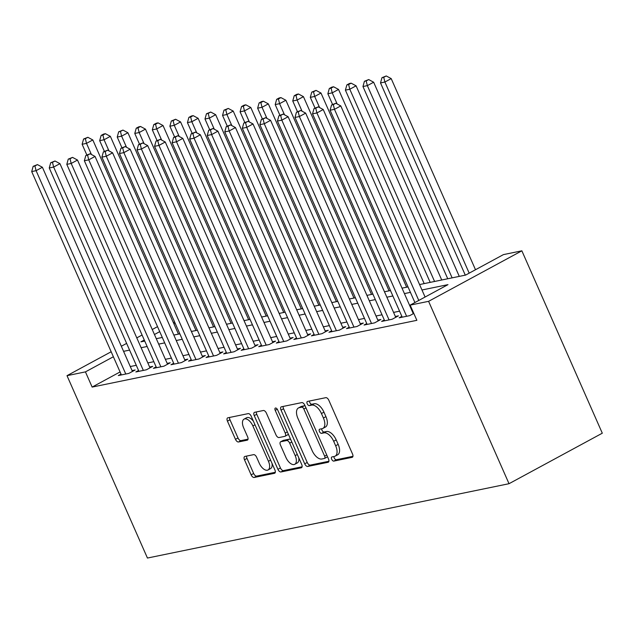 <?xml version="1.0" encoding="UTF-8"?>
<svg xmlns="http://www.w3.org/2000/svg" width="634" height="634" viewBox="0 0 634 634"><rect width="100%" height="100%" fill="white"/><g stroke="black" fill="none" stroke-linecap="round" stroke-linejoin="round"><path stroke-width="0.95" d="M331.693 459.262A2.306 1.197 -118.4 0 0 333.817 461.1L352.124 457.336A3.289 1.704 -118.4 0 0 352.377 457.249A3.289 1.704 -118.4 0 0 352.528 453.999L328.84 400.3A3.289 1.704 -118.4 0 0 325.805 397.669L307.498 401.433A2.306 1.197 -118.4 0 0 307.324 401.496A2.306 1.197 -118.4 0 0 307.213 403.763A2.306 1.197 -118.4 0 0 309.344 405.609L311.706 405.118A10.524 5.452 -118.4 0 1 321.438 413.534L323.411 418.012A10.524 5.452 -118.4 0 1 322.904 428.402A10.524 5.452 -118.4 0 1 322.104 428.687L319.734 429.178A2.306 1.197 -118.4 0 0 319.56 429.242A2.306 1.197 -118.4 0 0 319.449 431.516A2.306 1.197 -118.4 0 0 321.581 433.355L323.95 432.864A10.524 5.452 -118.4 0 1 333.674 441.28L335.648 445.757A10.524 5.452 -118.4 0 1 335.148 456.147A10.524 5.452 -118.4 0 1 334.34 456.44L331.978 456.924A2.306 1.197 -118.4 0 0 331.796 456.987A2.306 1.197 -118.4 0 0 331.693 459.262M333.896 456.528A2.306 1.197 -118.4 0 0 334.213 457.899A2.306 1.197 -118.4 0 0 336.337 459.737L352.94 456.321M309.424 401.037A2.306 1.197 -118.4 0 0 309.733 402.4A2.306 1.197 -118.4 0 0 311.865 404.238L314.234 403.755L311.706 405.118M321.66 428.782A2.306 1.197 -118.4 0 0 321.969 430.145A2.306 1.197 -118.4 0 0 324.101 431.992L326.47 431.5L323.95 432.864M244.898 456.44A3.289 1.704 -118.4 0 0 244.645 456.535A3.289 1.704 -118.4 0 0 244.494 459.777L251.135 474.85A3.289 1.704 -118.4 0 0 254.179 477.473L274.506 473.297A3.289 1.704 -118.4 0 0 274.76 473.202A3.289 1.704 -118.4 0 0 274.91 469.96L251.23 416.253A3.289 1.704 -118.4 0 0 248.187 413.622L227.86 417.806A3.289 1.704 -118.4 0 0 227.606 417.893A3.289 1.704 -118.4 0 0 227.447 421.142L235.476 439.338A3.289 1.704 -118.4 0 0 238.519 441.969L247.22 440.186A3.289 1.704 -118.4 0 0 247.466 440.091A3.289 1.704 -118.4 0 0 247.625 436.842L243.646 427.823A8.797 4.557 -118.4 0 1 244.058 419.129A8.797 4.557 -118.4 0 1 252.863 425.921L268.451 461.283A8.797 4.557 -118.4 0 1 268.039 469.968A8.797 4.557 -118.4 0 1 259.235 463.177L256.635 457.28A3.289 1.704 -118.4 0 0 253.6 454.649L244.898 456.44M120.072 371.952L92.144 387.081L85.439 371.881L67.006 375.669L147.445 558.047L509.023 483.702L602.3 433.196L521.861 250.818L503.436 254.606L465.618 275.085L419.573 284.555M92.144 387.081L416.863 320.321L410.158 305.12L428.592 301.332L509.023 483.702M304.716 463.826A3.289 1.704 -118.4 0 0 307.759 466.458L328.087 462.281A3.289 1.704 -118.4 0 0 328.341 462.186A3.289 1.704 -118.4 0 0 328.499 458.945L304.811 405.237A3.289 1.704 -118.4 0 0 301.768 402.606L281.441 406.79A3.289 1.704 -118.4 0 0 281.187 406.877A3.289 1.704 -118.4 0 0 281.036 410.127L304.716 463.826L307.236 462.463A3.289 1.704 -118.4 0 0 310.28 465.094L328.903 461.267M301.301 467.789L280.965 471.965A3.289 1.704 -118.4 0 1 277.93 469.334L254.242 415.635A3.289 1.704 -118.4 0 1 254.4 412.385A3.289 1.704 -118.4 0 1 254.646 412.298L263.348 410.507A3.289 1.704 -118.4 0 1 266.391 413.138L275.996 434.916A3.289 1.704 -118.4 0 0 279.031 437.547L284.809 436.358A3.289 1.704 -118.4 0 0 285.054 436.271A3.289 1.704 -118.4 0 0 285.213 433.022L275.211 410.349A2.306 1.197 -118.4 0 1 275.322 408.074A2.306 1.197 -118.4 0 1 277.621 409.849L301.705 464.453A3.289 1.704 -118.4 0 1 301.546 467.694A3.289 1.704 -118.4 0 1 301.301 467.789L301.76 467.535M401.861 316.35L399.158 317.816L409.691 315.653L413.82 313.418M384.307 319.964L381.605 321.43L392.137 319.259L398.437 315.851L395.362 316.477M366.753 323.57L364.051 325.036L374.583 322.872L380.883 319.457L377.816 320.091M349.199 327.184L346.497 328.642L357.029 326.478L363.33 323.063L360.263 323.697M331.653 330.789L328.943 332.256L339.475 330.084L345.784 326.676L342.709 327.31M314.099 334.395L311.397 335.861L321.921 333.698L328.23 330.282L325.155 330.916M296.546 338.009L293.843 339.467L304.375 337.304L310.676 333.896L307.601 334.522M278.992 341.615L276.289 343.081L286.822 340.918L293.122 337.502L290.047 338.136M261.438 345.221L258.735 346.687L269.268 344.524L275.568 341.108L272.501 341.742M243.884 348.835L241.182 350.301L251.714 348.129L258.014 344.722L254.947 345.348M226.338 352.441L223.628 353.907L234.16 351.743L240.468 348.328L237.393 348.962M208.784 356.046L206.082 357.513L216.606 355.349L222.914 351.933L219.839 352.567M191.23 359.66L188.528 361.126L199.06 358.955L205.361 355.547L202.286 356.173M173.676 363.266L170.974 364.732L181.506 362.569L187.807 359.153L184.732 359.787M156.123 366.88L153.42 368.338L163.952 366.175L170.253 362.759L167.186 363.393M138.577 370.486L135.866 371.952L146.399 369.788L152.699 366.373L149.632 367.007M411.728 308.671L411.117 308.798M399.571 311.167L393.571 312.404M382.025 314.781L376.017 316.009M364.471 318.387L358.464 319.623M346.917 321.993L340.91 323.229M329.363 325.607L323.356 326.835M311.809 329.212L305.802 330.449M294.255 332.818L288.256 334.055M276.709 336.432L270.702 337.668M259.155 340.038L253.148 341.274M241.602 343.644L235.594 344.88M224.048 347.258L218.041 348.494M206.494 350.864L200.487 352.1M188.94 354.477L182.941 355.706M171.394 358.083L165.387 359.319M153.84 361.689L147.833 362.925M136.286 365.303L130.279 366.539M413.526 312.744L412.916 312.871M121.023 374.092L118.312 375.558L128.845 373.394L135.153 369.979L132.078 370.613M173.312 322.484L174.707 322.191M157.525 326.653L152.239 329.514M142.071 335.021L136.785 337.882M126.618 343.39L121.332 346.251M111.172 351.759L67.006 375.669M113.375 356.752L85.439 371.881M410.158 305.12L447.976 284.642L421.967 289.992M410.42 292.361L404.421 293.597M392.874 295.967L386.867 297.203M375.32 299.581L369.313 300.817M357.766 303.187L351.759 304.423M340.212 306.801L334.205 308.029M322.658 310.406L316.651 311.643M305.105 314.012L299.105 315.249M287.559 317.626L281.551 318.854M270.005 321.232L263.998 322.468M252.451 324.838L246.444 326.074M234.897 328.452L228.89 329.688M217.343 332.058L211.336 333.294M199.789 335.671L193.79 336.9M182.243 339.277L176.236 340.513M164.689 342.883L158.682 344.119M147.136 346.497L141.128 347.725M129.582 350.103L123.575 351.339M428.592 301.332L521.861 250.818M144.283 340.014L140.899 341.845L144.734 341.06M156.281 338.683L162.288 337.447M173.835 335.077L179.842 333.841M191.389 331.463L197.396 330.235M208.943 327.857L214.95 326.621M226.496 324.251L232.504 323.015M244.05 320.638L250.05 319.409M261.596 317.032L267.603 315.795M279.15 313.426L285.157 312.19M296.704 309.812L302.711 308.576M314.258 306.206L320.265 304.97M331.812 302.6L337.819 301.364M349.366 298.986L355.365 297.75M366.912 295.381L372.919 294.144M384.466 291.767L390.473 290.538M402.019 288.161L408.027 286.925M175.182 323.277L173.954 323.942M159.728 331.645L154.442 334.514M335.148 456.147L337.668 454.784A10.524 5.452 -118.4 0 0 338.168 444.394L335.648 445.757M326.47 431.5A10.524 5.452 -118.4 0 1 336.194 439.917L338.168 444.394M322.904 428.402L325.432 427.039A10.524 5.452 -118.4 0 0 325.931 416.641L323.411 418.012M314.234 403.755A10.524 5.452 -118.4 0 1 323.958 412.171L325.931 416.641M283.144 406.434A3.289 1.704 -118.4 0 0 283.557 408.764L307.236 462.463M324.354 458.493A2.306 1.197 -118.4 0 0 324.529 458.43A2.306 1.197 -118.4 0 0 324.64 456.155L303.844 409.017A2.306 1.197 -118.4 0 0 301.721 407.179L299.216 407.686A10.524 5.452 -118.4 0 0 298.416 407.979A10.524 5.452 -118.4 0 0 297.917 418.369L312.126 450.592A10.524 5.452 -118.4 0 0 321.85 459.008L324.354 458.493M326.875 457.13A2.306 1.197 -118.4 0 0 327.049 457.066A2.306 1.197 -118.4 0 0 327.421 456.512M305.192 406.117A2.306 1.197 -118.4 0 0 304.241 405.808L301.721 407.179M298.416 407.979L300.936 406.616A10.524 5.452 -118.4 0 1 301.736 406.323L304.241 405.808M302.117 466.775L283.485 470.602L280.965 471.965M256.35 411.949A3.289 1.704 -118.4 0 0 256.762 414.271L280.45 467.971A3.289 1.704 -118.4 0 0 283.485 470.602M287.329 434.995A3.289 1.704 -118.4 0 0 287.574 434.9A3.289 1.704 -118.4 0 0 288.169 433.759M285.966 457.518A8.797 4.557 -118.4 0 0 294.762 464.31A8.797 4.557 -118.4 0 0 295.182 455.624L289.683 443.166A3.289 1.704 -118.4 0 0 286.647 440.535L280.878 441.724A3.289 1.704 -118.4 0 0 280.624 441.811A3.289 1.704 -118.4 0 0 280.466 445.06L285.966 457.518M294.762 464.31L297.283 462.939A8.797 4.557 -118.4 0 0 298.772 457.796M290.871 439.877A3.289 1.704 -118.4 0 0 289.167 439.172L286.647 440.535M282.93 440.606A3.289 1.704 -118.4 0 1 283.144 440.448A3.289 1.704 -118.4 0 1 283.398 440.361L289.167 439.172M268.039 469.968L270.559 468.597A8.797 4.557 -118.4 0 0 272.041 463.454M253.41 421.206A8.797 4.557 -118.4 0 0 246.586 417.766L244.058 419.129M229.563 417.457A3.289 1.704 -118.4 0 0 229.976 419.779L237.996 437.975A3.289 1.704 -118.4 0 0 241.039 440.606L248.037 439.164M246.602 456.092A3.289 1.704 -118.4 0 0 247.014 458.414L253.655 473.479A3.289 1.704 -118.4 0 0 256.699 476.11L275.322 472.282M475.5 269.735L391.202 78.608L384.901 82.024L380.511 82.927L465.293 275.156M469.192 273.151L384.901 82.024L383.728 77.316L386.249 75.953L381.977 77.681L383.728 77.316M380.511 82.927L381.977 77.681M386.249 75.953L391.202 78.608M425.081 297.037L340.783 105.918L334.483 109.325L418.781 300.453M333.31 104.626L335.83 103.255L331.558 104.982L333.31 104.626L334.483 109.325L330.092 110.229L414.913 302.545M340.783 105.918L335.83 103.255M331.558 104.982L330.092 110.229M459.285 276.384L373.648 82.222L367.348 85.63L362.957 86.533L447.739 278.762M452.129 277.858L367.348 85.63L366.175 80.93L368.703 79.559L364.423 81.287L366.175 80.93M362.957 86.533L364.423 81.287M368.703 79.559L373.648 82.222M441.732 279.998L356.094 85.828L349.794 89.243L345.403 90.139L430.185 282.368M434.575 281.464L349.794 89.243L348.629 84.536L351.149 83.173L349.389 83.529L346.869 84.901L348.629 84.536M345.403 90.139L346.869 84.901M351.149 83.173L356.094 85.828M424.186 283.604L338.54 89.434L332.24 92.849L327.857 93.753L332.565 104.436M337.145 103.96L332.24 92.849L331.075 88.142L333.595 86.779L331.836 87.143L329.315 88.506L331.075 88.142M327.857 93.753L329.315 88.506M333.595 86.779L338.54 89.434M406.632 287.21L320.994 93.047L314.686 96.455L310.303 97.359L315.011 108.042M319.591 107.566L314.686 96.455L313.521 91.756L316.041 90.385L311.762 92.112L313.521 91.756M310.303 97.359L311.762 92.112M316.041 90.385L320.994 93.047M413.289 313.703L323.229 109.523L316.929 112.939L406.616 316.287M315.764 108.232L318.284 106.869L314.004 108.588L315.764 108.232L316.929 112.939L312.538 113.835L402.225 317.19M323.229 109.523L318.284 106.869M314.004 108.588L312.538 113.835M395.735 317.317L305.675 113.129L299.375 116.545L389.062 319.893M298.21 111.838L300.73 110.475L296.45 112.202L298.21 111.838L299.375 116.545L294.984 117.448L384.672 320.796M305.675 113.129L300.73 110.475M296.45 112.202L294.984 117.448M378.181 320.923L288.129 116.743L281.821 120.151L371.508 323.498M280.656 115.451L283.176 114.08L278.897 115.808L280.656 115.451L281.821 120.151L277.438 121.054L367.126 324.402M288.129 116.743L283.176 114.08M278.897 115.808L277.438 121.054M360.627 324.529L270.575 120.349L264.267 123.765L353.962 327.112M263.102 119.057L265.622 117.694L261.351 119.422L263.102 119.057L264.267 123.765L259.885 124.66L349.572 328.016M270.575 120.349L265.622 117.694M261.351 119.422L259.885 124.66M389.078 290.824L303.44 96.653L297.14 100.069L292.749 100.972L297.465 111.655M302.038 111.18L297.14 100.069L295.967 95.362L298.487 93.998L296.736 94.355L294.216 95.726L295.967 95.362M292.749 100.972L294.216 95.726M298.487 93.998L303.44 96.653M343.073 328.143L253.021 123.955L246.721 127.371L336.408 330.718M245.548 122.663L248.068 121.3L243.797 123.028L245.548 122.663L246.721 127.371L242.331 128.274L332.018 331.622M253.021 123.955L248.068 121.3M243.797 123.028L242.331 128.274M371.524 294.43L285.886 100.259L279.586 103.675L275.196 104.578L279.911 115.261M284.484 114.786L279.586 103.675L278.413 98.967L280.933 97.604L279.182 97.969L276.662 99.332L278.413 98.967M275.196 104.578L276.662 99.332M280.933 97.604L285.886 100.259M325.519 331.748L235.468 127.569L229.167 130.976L318.854 334.332M227.994 126.277L230.514 124.906L226.243 126.634L227.994 126.277L229.167 130.976L224.777 131.88L314.464 335.228M235.468 127.569L230.514 124.906M226.243 126.634L224.777 131.88M353.97 298.043L268.333 103.873L262.032 107.281L257.642 108.184L262.357 118.875M266.93 118.392L262.032 107.281L260.859 102.581L263.387 101.218L261.628 101.575L259.108 102.938L260.859 102.581M257.642 108.184L259.108 102.938M263.387 101.218L268.333 103.873M307.973 335.354L217.914 131.175L211.613 134.59L301.301 337.938M210.448 129.883L212.969 128.52L208.689 130.247L210.448 129.883L211.613 134.59L207.223 135.494L296.91 338.841M217.914 131.175L212.969 128.52M208.689 130.247L207.223 135.494M336.416 301.649L250.779 107.479L244.478 110.895L240.088 111.798L244.803 122.481M249.376 122.005L244.478 110.895L243.313 106.187L245.833 104.824L244.074 105.181L241.554 106.552L243.313 106.187M240.088 111.798L241.554 106.552M245.833 104.824L250.779 107.479M290.42 338.968L200.36 134.78L194.059 138.196L283.747 341.544M192.894 133.489L195.415 132.126L191.135 133.853L192.894 133.489L194.059 138.196L189.669 139.1L279.364 342.447M200.36 134.78L195.415 132.126M191.135 133.853L189.669 139.1M318.87 305.255L233.225 111.093L226.924 114.5L222.542 115.404L227.249 126.087M231.83 125.611L226.924 114.5L225.759 109.801L228.28 108.43L224 110.157L225.759 109.801M222.542 115.404L224 110.157M228.28 108.43L233.225 111.093M272.866 342.574L182.814 138.394L176.506 141.802L266.193 345.158M175.341 137.102L177.861 135.739L173.581 137.459L175.341 137.102L176.506 141.802L172.123 142.705L261.81 346.053M182.814 138.394L177.861 135.739M173.581 137.459L172.123 142.705M301.316 308.869L215.679 114.699L209.371 118.114L204.988 119.01L209.696 129.701M214.276 129.217L209.371 118.114L208.206 113.407L210.726 112.044L206.446 113.763L208.206 113.407M204.988 119.01L206.446 113.763M210.726 112.044L215.679 114.699M255.312 346.18L165.26 142L158.96 145.416L248.647 348.763M157.787 140.708L160.307 139.345L156.035 141.073L157.787 140.708L158.96 145.416L154.569 146.319L244.256 349.667M165.26 142L160.307 139.345M156.035 141.073L154.569 146.319M283.763 312.475L198.125 118.304L191.825 121.72L187.434 122.624L192.15 133.306M196.722 132.831L191.825 121.72L190.652 117.013L193.172 115.65L191.42 116.014L188.9 117.377L190.652 117.013M187.434 122.624L188.9 117.377M193.172 115.65L198.125 118.304M237.758 349.794L147.706 145.614L141.406 149.022L231.093 352.369M140.233 144.322L142.753 142.951L138.481 144.679L140.233 144.322L141.406 149.022L137.015 149.925L226.703 353.273M147.706 145.614L142.753 142.951M138.481 144.679L137.015 149.925M266.209 316.081L180.571 121.918L174.271 125.326L169.88 126.229L174.596 136.912M179.168 136.437L174.271 125.326L173.098 120.626L175.618 119.255L171.346 120.983L173.098 120.626M169.88 126.229L171.346 120.983M175.618 119.255L180.571 121.918M220.204 353.4L130.152 149.22L123.852 152.635L213.539 355.983M122.679 147.928L125.199 146.565L120.928 148.285L122.679 147.928L123.852 152.635L119.461 153.531L209.149 356.887M130.152 149.22L125.199 146.565M120.928 148.285L119.461 153.531M202.658 357.013L112.598 152.826L106.298 156.241L195.985 359.589M105.133 151.534L107.653 150.171L103.374 151.898L105.133 151.534L106.298 156.241L101.908 157.145L191.595 360.492M112.598 152.826L107.653 150.171M103.374 151.898L101.908 157.145M185.104 360.619L95.045 156.44L88.744 159.847L178.431 363.195M87.579 155.148L90.099 153.777L85.82 155.504L87.579 155.148L88.744 159.847L84.354 160.751L174.049 364.098M95.045 156.44L90.099 153.777M85.82 155.504L84.354 160.751M248.655 319.694L163.017 125.524L156.717 128.94L152.326 129.835L157.042 140.526M161.615 140.051L156.717 128.94L155.544 124.232L158.072 122.869L156.313 123.226L153.793 124.597L155.544 124.232M152.326 129.835L153.793 124.597M158.072 122.869L163.017 125.524M231.101 323.3L145.463 129.13L139.163 132.546L134.773 133.449L139.488 144.132M144.061 143.656L139.163 132.546L137.998 127.838L140.518 126.475L138.759 126.84L136.239 128.203L137.998 127.838M134.773 133.449L136.239 128.203M140.518 126.475L145.463 129.13M213.555 326.914L127.91 132.744L121.609 136.151L117.227 137.055L121.934 147.746M126.515 147.262L121.609 136.151L120.444 131.452L122.964 130.081L118.685 131.809L120.444 131.452M117.227 137.055L118.685 131.809M122.964 130.081L127.91 132.744M167.55 364.225L77.499 160.045L71.19 163.461L160.877 366.809M70.025 158.754L72.545 157.391L68.266 159.118L70.025 158.754L71.19 163.461L66.808 164.364L156.495 367.712M77.499 160.045L72.545 157.391M68.266 159.118L66.808 164.364M196.001 330.52L110.364 136.35L104.055 139.765L99.673 140.669L104.38 151.352M108.961 150.876L104.055 139.765L102.89 135.058L105.41 133.695L103.659 134.051L101.131 135.422L102.89 135.058M99.673 140.669L101.131 135.422M105.41 133.695L110.364 136.35M149.996 367.839L59.945 163.651L53.644 167.067L143.332 370.414M52.471 162.359L54.992 160.996L50.72 162.724L52.471 162.359L53.644 167.067L49.254 167.97L138.941 371.318M59.945 163.651L54.992 160.996M50.72 162.724L49.254 167.97M178.447 334.126L92.81 139.956L86.509 143.371L82.119 144.275L86.834 154.958M91.407 154.482L86.509 143.371L85.336 138.664L87.857 137.301L83.585 139.028L85.336 138.664M82.119 144.275L83.585 139.028M87.857 137.301L92.81 139.956M132.443 371.445L42.391 167.265L36.09 170.673L125.778 374.028M34.918 165.973L37.438 164.602L33.166 166.33L34.918 165.973L36.09 170.673L31.7 171.576L121.387 374.924M42.391 167.265L37.438 164.602M33.166 166.33L31.7 171.576M336.337 459.737L333.817 461.1M311.865 404.238L309.344 405.609M324.101 431.992L321.581 433.355M336.194 439.917L333.674 441.28M323.958 412.171L321.438 413.534M352.583 457.09L352.124 457.336M283.557 408.764L281.036 410.127M328.555 462.027L328.087 462.281M310.28 465.094L307.759 466.458M326.756 455.006L324.64 456.155M305.968 407.868L303.844 409.017M301.736 406.323L299.216 407.686M280.45 467.971L277.93 469.334M256.762 414.271L254.242 415.635M287.337 431.873L285.213 433.022M277.28 409.223L275.211 410.349M297.306 454.475L295.182 455.624M291.806 442.017L289.683 443.166M283.398 440.361L280.878 441.724M270.575 460.125L268.451 461.283M254.987 424.772L252.863 425.921M247.68 439.933L247.22 440.186M241.039 440.606L238.519 441.969M237.996 437.975L235.476 439.338M229.976 419.779L227.447 421.142M274.974 473.043L274.506 473.297M256.699 476.11L254.179 477.473M253.655 473.479L251.135 474.85M247.014 458.414L244.494 459.777M327.049 457.066L324.529 458.43M287.574 434.9L285.054 436.271M283.144 440.448L280.624 441.811"/></g></svg>
